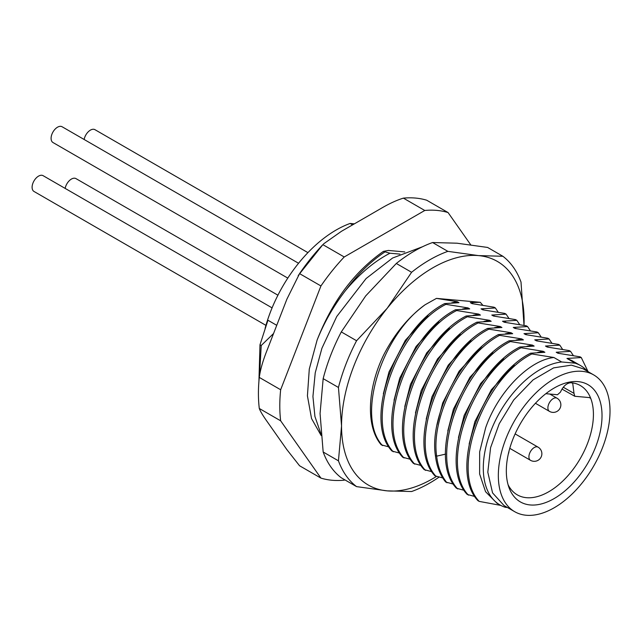 <?xml version="1.0" encoding="UTF-8"?>
<svg xmlns="http://www.w3.org/2000/svg" width="642" height="642" viewBox="0 0 642 642"><rect width="100%" height="100%" fill="white"/><g stroke="black" fill="none" stroke-linecap="round" stroke-linejoin="round"><path stroke-width="0.96" d="M563.275 387.23L573.996 393.361L574.791 396.274L561.967 389.076M573.996 393.361L572.72 383.194L571.115 382.704C566.75 382.961 563.186 386.107 560.426 392.15L557.505 394.734L545.844 393.69M508.079 484.726A63.093 36.425 120 0 0 517.179 494.789A63.093 36.425 120 0 0 587.446 443.646A63.093 36.425 120 0 0 590.728 398.369L589.781 397.615L574.791 396.274M567.006 382.648A63.093 36.425 -60 0 1 571.115 382.704A63.093 36.425 -60 0 1 590.728 398.369L589.781 397.615M595.615 446.993A67.675 39.074 120 0 0 570.337 381.95A67.675 39.074 120 0 0 512.733 439.593A67.675 39.074 120 0 0 509.138 487.96A67.675 39.074 120 0 0 549.897 500.8A67.675 39.074 120 0 0 595.615 446.993M526.255 515.253A78.974 45.598 -60 0 1 514.691 511.69A78.974 45.598 -60 0 1 509.876 429.618A78.974 45.598 -60 0 1 582.101 371.333A78.974 45.598 -60 0 1 593.665 374.896A78.974 45.598 -60 0 1 598.48 456.968A78.974 45.598 -60 0 1 526.255 515.253M593.665 374.896L582.976 368.733L571.356 365.129L553.581 367.89L533.085 379.879L513.752 399.934L499.227 423.744L490.592 447.643L487.808 472.199L492.558 492.887L504.002 505.511M575.16 363.179L566.95 358.445L572.03 360.66L580.464 365.523A80.491 46.473 -60 0 0 575.16 363.179L561.654 361.976A80.491 46.473 -60 0 0 490.921 430.83A80.491 46.473 -60 0 0 499.974 504.941A80.491 46.473 -60 0 0 505.27 507.284L507.397 507.477M580.464 365.523A80.491 46.473 -60 0 1 587.486 371.333M566.95 358.445L581.283 357.554L579.991 356.808L557.922 353.236L556.213 352.249L570.545 351.351L569.261 350.604L547.185 347.033L545.475 346.046L559.8 345.147L558.516 344.409L536.447 340.838L534.746 339.843L549.046 338.96L547.77 338.222L525.702 334.626L524 333.647L538.317 332.749L537.041 332.01L514.964 328.431L513.263 327.444L527.572 326.561L526.296 325.823L504.227 322.228L502.526 321.249L516.85 320.35L515.558 319.612L493.489 316.033L491.788 315.045L506.097 314.155L504.821 313.416L482.752 309.829L481.043 308.85L495.367 307.951L494.083 307.213L472.006 303.626L470.305 302.647L480.272 302.294L436.472 298.386L457.264 301.708L458.974 302.695L444.649 303.594L445.933 304.34L468.01 307.911L469.711 308.89L455.387 309.797L456.671 310.535L478.739 314.115L480.449 315.094L466.132 316.008L467.408 316.747L489.485 320.31L491.186 321.297L476.87 322.196L478.146 322.934L500.222 326.513L501.932 327.5L487.607 328.407L488.891 329.153L510.96 332.708L512.669 333.696L498.344 334.594L499.628 335.341L521.697 338.912L523.407 339.899L509.082 340.806L510.366 341.544L532.443 345.115L534.144 346.094L519.819 347.017L521.103 347.755L543.18 351.31L544.881 352.298L530.565 353.212L531.841 353.951L553.918 357.514L561.654 361.976M553.918 357.514C529.377 359.993 498.104 391.7 485.641 427.781L479.654 451.904L479.622 473.989L485.545 491.684L496.924 503.184L499.974 504.941M389.028 446.928L381.252 444.85C365.683 426.874 367.2 388.266 384.02 354.28C394.99 333.278 408.713 316.755 425.189 304.709L436.472 298.386M399.773 453.132L391.989 451.053C362.353 420.317 396.579 327.605 444.649 303.594M410.543 459.335L402.727 457.248C373.179 426.416 407.1 334.129 455.387 309.797M421.256 465.53L413.472 463.452C383.844 432.371 418.111 340.091 466.132 316.008M432.026 471.742L424.21 469.639C394.493 439.192 429.025 345.837 476.87 322.196M442.739 477.937L434.955 475.842C405.287 444.962 439.642 352.362 487.607 328.407M453.493 484.132L445.7 482.038C440.139 475.313 436.696 466.437 435.38 455.427L436.648 456.165C430.557 415.583 463.363 354.264 499.628 335.341M464.254 490.336L456.438 488.233C426.745 457.168 461.125 364.897 509.082 340.806M474.984 496.531L467.183 494.436C437.395 463.404 472.071 370.827 519.819 347.017M500.816 505.414L479.189 501.386L477.913 500.648C448.132 469.695 482.752 377.111 530.565 353.212M581.283 357.554L588.096 371.686M559.214 353.389L556.213 352.249M570.545 351.351L573.338 355.556M548.477 347.186L545.475 346.046M559.8 345.147L562.577 349.344M537.739 340.99L534.746 339.843M549.046 338.96L551.847 343.149M526.986 334.779L524 333.647M538.317 332.749L541.118 336.954M516.248 328.584L513.263 327.444M527.572 326.561L530.364 330.758M502.526 321.249L505.535 322.396L505.599 321.257M516.85 320.35L519.651 324.563M494.789 316.193L491.788 315.045M506.097 314.155L508.897 318.352M484.028 309.982L481.043 308.85M495.367 307.951L498.152 312.148M473.29 303.778L470.305 302.647M480.272 302.294L482.704 305.143M488.891 329.153C440.934 353.108 406.563 445.7 436.239 476.589A129.09 74.528 -60 0 1 387.182 490.865A129.09 74.528 -60 0 1 341.544 425.935A129.09 74.528 -60 0 1 387.182 308.296A129.09 74.528 -60 0 1 478.467 255.596A129.09 74.528 -60 0 1 524.105 320.535A129.09 74.528 -60 0 1 524.016 325.374L521.007 282.063A136.682 78.918 -60 0 0 502.879 256.27L487.599 247.443L456.992 243.198L432.58 242.532L447.859 251.351L478.467 255.596L502.879 256.27M432.58 242.532A136.682 78.918 120 0 0 396.315 263.469L365.707 295.898L341.295 331.914L356.575 340.733L387.182 308.296L411.594 272.288A136.682 78.918 -60 0 1 447.859 251.351M411.594 272.288L396.315 263.469M338.446 387.463L323.167 378.644L320.069 413.536L323.167 452L338.446 460.828L341.544 425.935L338.446 387.463A136.682 78.918 -60 0 1 356.575 340.733M341.295 331.914A136.682 78.918 120 0 0 323.167 378.644M439.008 477.166A136.682 78.918 -60 0 1 411.594 491.531L387.182 490.865L356.575 486.62A136.682 78.918 -60 0 1 338.446 460.828M356.575 486.62L341.295 477.8A136.682 78.918 120 0 1 323.167 452M404.797 251.921L388.354 250.452L383.386 251.399L389.975 253.221L399.934 254.112M389.975 253.221C374.607 261.158 359.841 273.516 345.693 290.304A119.95 69.248 120 0 0 317.084 340.14L309.284 369.086L307.422 395.841L311.539 418.552L321.136 435.501M298.201 275.538L322.854 244.642A148.077 85.49 120 0 0 299.565 273.62L286.886 299.18L267.457 349.248C263.019 360.306 260.299 369.696 259.288 377.416A148.077 85.49 120 0 0 258.421 393.442A148.077 85.49 120 0 0 259.288 408.472C260.299 411.281 263.019 415.791 267.457 422.003L286.886 449.641L299.565 465.763L320.936 478.105A148.077 85.49 -60 0 0 344.224 480.184L344.834 479.839M320.936 478.105L280.658 420.815A148.077 85.49 -60 0 1 280.658 389.75L320.936 285.955A148.077 85.49 -60 0 1 344.224 256.977L424.771 210.48A148.077 85.49 -60 0 1 448.068 212.558L470.706 244.771M448.068 212.558L426.697 200.216A148.077 85.49 120 0 0 415.478 198.065A148.077 85.49 120 0 0 403.401 198.137C396.515 200.24 388.811 203.819 380.297 208.875L341.448 231.305L323.544 243.896M424.771 210.48L403.401 198.137M322.854 244.642L344.224 256.977M320.936 285.955L299.565 273.62M259.288 377.416L280.658 389.75M280.658 420.815L259.288 408.472M354.376 223.833L350.107 223.456L352.578 224.877M350.107 223.456A107.07 61.817 120 0 0 270.603 311.571A107.07 61.817 120 0 0 265.082 328.407M276.742 325.317L267.939 320.238L259.986 344.786L261.222 345.5L273.564 333.511M258.927 381.284L259.986 344.786M261.222 345.5L259.537 375.594M307.927 252.635L94.968 129.684A9.108 5.264 120 0 0 88.652 131.425A9.108 5.264 120 0 0 84.142 139.475M272.088 307.879L43.102 175.675A9.108 5.264 120 0 0 36.08 178.115A9.108 5.264 120 0 0 32.1 187.279A9.108 5.264 120 0 0 33.986 191.452L265.932 325.366M298.562 263.276L62.081 126.747A9.108 5.264 120 0 0 55.06 129.186A9.108 5.264 120 0 0 51.087 138.351A9.108 5.264 120 0 0 52.973 142.524L287.801 278.106M277.93 295.2L75.981 178.612A9.108 5.264 120 0 0 69.665 180.354A9.108 5.264 120 0 0 65.155 188.403M383.386 251.399C354.36 271.735 332.259 301.307 317.084 340.14M384.63 252.113C370.627 261.527 357.642 274.254 345.693 290.304M382.536 445.596C355.588 417.107 381.637 335.084 425.189 304.709M457.264 301.708L451.687 302.831M427.933 315.671L405.311 340.34L388.988 371.975L383.346 393.811M393.273 451.791C363.573 420.943 398 328.279 445.933 304.34M468.01 307.911L462.497 309.027M438.783 321.762L416.088 346.471L399.733 378.178L394.036 400.247M404.019 457.995C374.422 427.123 408.521 334.691 456.671 310.535M478.739 314.115L473.114 315.246M449.304 328.15L426.729 352.835L410.471 384.381L404.773 406.571M414.756 464.19C385.128 433.109 419.411 340.846 467.408 316.747M489.485 320.31L483.851 321.449M460.17 334.249L437.523 358.926L421.208 390.577L415.462 412.934M425.502 470.385C395.761 439.914 430.333 346.592 478.146 322.934M500.222 326.513L494.581 327.653M470.891 340.477L448.26 365.129L431.946 396.78L426.216 419.082M510.96 332.708L505.318 333.848M481.781 346.552L459.07 371.237L442.683 402.975L437.017 424.924M498.344 334.594C462.096 353.533 429.249 414.828 435.38 455.427M521.697 338.912L516.12 340.035M492.743 352.562L469.904 377.311L453.421 409.179L447.795 430.902M457.722 488.971C428.037 457.915 462.409 365.635 510.366 341.544M532.443 345.115L526.922 346.231M503.553 358.693L480.641 383.523L464.166 415.382L458.452 437.571M468.459 495.175C438.703 464.15 473.339 371.59 521.103 347.755M543.18 351.31L537.651 352.434M514.106 365.041L491.323 389.79L474.903 421.577L469.142 444.079M479.189 501.386C449.44 470.45 484.036 377.857 531.841 353.951M446.976 482.776C441.431 476.051 437.988 467.175 436.648 456.165L445.604 454.111M589.34 397.575L590.728 398.369M509.772 448.341L530.485 460.306A7.592 4.382 -60 0 1 528.912 456.823A7.592 4.382 -60 0 1 532.226 449.183A7.592 4.382 -60 0 1 538.076 447.153L515.125 433.904M535.436 403.272L549.464 411.378A7.592 4.382 -60 0 1 548.3 405.287A7.592 4.382 -60 0 1 553.26 398.594A7.592 4.382 -60 0 1 557.055 398.225L549.825 394.044M504.002 505.519L514.691 511.69M422.532 246.745L392.575 258.028L366.092 278.548L336.737 316.514L321.915 348.261L315.23 372.817L312.935 396.483L314.925 416.481L321.008 434.112M508.352 453.838A7.592 7.592 0 0 0 508.978 451.246M530.485 460.306A7.592 7.592 0 0 0 541.872 453.725A7.592 7.592 0 0 0 538.076 447.153M549.464 411.378A7.592 7.592 0 0 0 560.859 404.797A7.592 7.592 0 0 0 557.055 398.225"/></g></svg>
